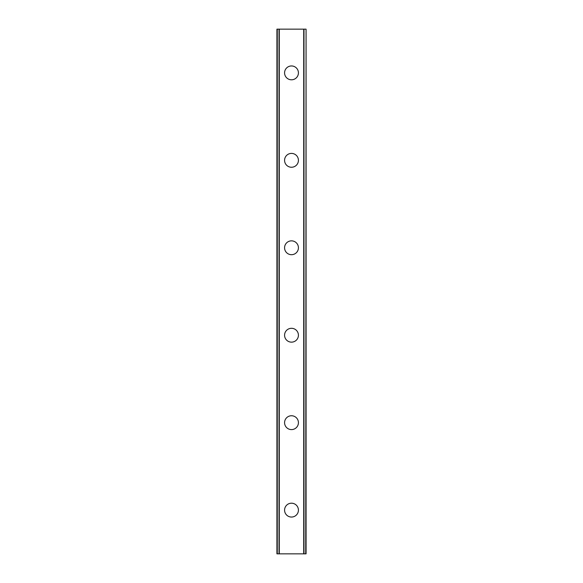 <?xml version="1.0" encoding="UTF-8"?>
<svg xmlns="http://www.w3.org/2000/svg" width="583" height="583" viewBox="0 0 583 583"><rect width="100%" height="100%" fill="white"/><g stroke="black" fill="none" stroke-linecap="round" stroke-linejoin="round"><path stroke-width="0.87" d="M284.577 510.125A6.923 6.923 0 0 1 291.5 503.202A6.923 6.923 0 0 1 298.423 510.125A6.923 6.923 0 0 1 291.5 517.048A6.923 6.923 0 0 1 284.577 510.125M284.577 422.675A6.923 6.923 0 0 1 291.5 415.752A6.923 6.923 0 0 1 298.423 422.675A6.923 6.923 0 0 1 291.5 429.598A6.923 6.923 0 0 1 284.577 422.675M284.577 335.225A6.923 6.923 0 0 1 291.5 328.302A6.923 6.923 0 0 1 298.423 335.225A6.923 6.923 0 0 1 291.5 342.148A6.923 6.923 0 0 1 284.577 335.225M284.577 247.775A6.923 6.923 0 0 1 291.5 240.852A6.923 6.923 0 0 1 298.423 247.775A6.923 6.923 0 0 1 291.5 254.698A6.923 6.923 0 0 1 284.577 247.775M284.577 160.325A6.923 6.923 0 0 1 291.5 153.402A6.923 6.923 0 0 1 298.423 160.325A6.923 6.923 0 0 1 291.5 167.248A6.923 6.923 0 0 1 284.577 160.325M284.577 72.875A6.923 6.923 0 0 1 291.5 65.952A6.923 6.923 0 0 1 298.423 72.875A6.923 6.923 0 0 1 291.5 79.798A6.923 6.923 0 0 1 284.577 72.875M305.74 29.15L276.925 29.15L276.925 553.85L306.075 553.85L306.075 29.15L305.74 553.85M276.925 29.15L276.925 553.85L276.925 29.15M279.148 29.15L279.148 553.85M279.286 29.15L279.286 553.85M303.714 29.15L303.714 553.85M303.852 29.15L303.852 553.85M306.075 29.15L306.075 553.85L306.075 29.15M277.26 29.15L277.26 553.85M279.017 29.15L279.017 553.85M303.983 29.15L303.983 553.85"/></g></svg>
